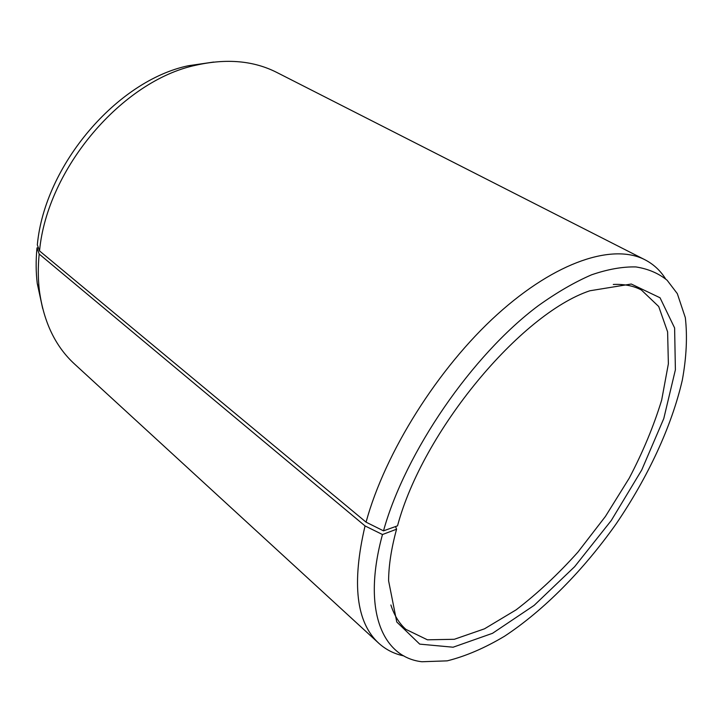 <?xml version="1.0" encoding="UTF-8"?>
<svg xmlns="http://www.w3.org/2000/svg" width="723" height="723" viewBox="0 0 723 723"><rect width="100%" height="100%" fill="white"/><g stroke="black" fill="none" stroke-linecap="round" stroke-linejoin="round"><path stroke-width="1.08" d="M395.553 526.552L396.575 529.209C391.36 548.278 388.694 565.467 388.594 580.804L396.773 621.997L419.711 644.121L453.104 647.212L492.553 633.294L534.152 605.368L574.631 566.687L611.278 520.497L641.726 470.004L663.786 418.545L675.39 369.796L674.613 327.971L660.036 297.768L631.287 284.031L589.832 290.782C520.551 313.872 422.72 431.297 397.523 525.847L383.497 530.845L366.064 522.16L39.53 250.917L37.325 244.871C44.672 165.16 117.099 80.605 188.332 65.739L195.96 65.197C122.467 80.533 47.194 168.45 39.53 250.917M390.881 604.979C394.225 615.354 399.232 623.488 405.901 629.371L427.447 639.819L454.306 639.286L484.473 628.829L516.141 609.832C537.478 593.493 558.066 574.261 577.903 552.128L605.431 516.43L629.236 478.156C643.018 451.83 653.827 425.811 661.662 400.108L668.377 363.786L667.609 331.866L658.716 306.525L641.382 289.995C633.538 285.811 624.166 283.967 613.276 284.464M396.575 529.209L382.476 534.532C361.744 610.366 382.485 657.216 421.889 661.753L447.212 660.849C465.594 656.267 484.699 648.061 504.527 636.24C544.292 610.013 583.633 569.896 616.15 523.877C647.88 477.297 671.694 426.407 682.34 379.991C686.47 357.27 687.474 336.502 685.332 317.677L677.315 293.637L667.13 280.262C658.572 273.294 648.151 268.848 635.888 266.932C622.62 266.606 607.844 269.227 591.568 274.812C574.577 282.16 556.782 292.481 538.192 305.784C472.029 355.174 405.332 452.291 383.497 530.845M382.476 534.532L365.052 525.928C351.577 583.443 356.177 622.566 378.852 643.316C385.983 649.751 394.342 653.963 403.931 655.924M665.567 278.852C660.37 270.565 653.511 264.202 644.979 259.783C613.484 243.344 556.439 260.949 497.252 314.487C438.165 367.908 384.988 452.616 366.064 522.16M365.052 525.928L39.187 254.053L37 247.899C35.789 260.253 35.87 272.11 37.253 283.47L42.684 308.54M213.719 62.051L188.332 65.739M39.187 254.053C37.921 266.832 38.003 279.087 39.413 290.809C43.714 322.124 55.454 346.561 74.632 364.112L378.852 643.316M644.979 259.783L276.963 72.526C253.809 60.705 226.805 58.265 195.96 65.197M37 247.899L38.364 247.736M37.253 283.47L39.413 290.809"/></g></svg>
